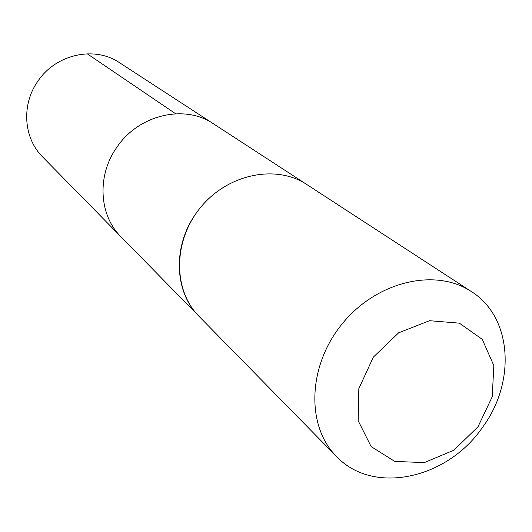 <?xml version="1.0" encoding="UTF-8"?>
<svg xmlns="http://www.w3.org/2000/svg" width="532" height="532" viewBox="0 0 532 532"><rect width="100%" height="100%" fill="white"/><g stroke="black" fill="none" stroke-linecap="round" stroke-linejoin="round"><path stroke-width="0.8" d="M198.316 315.602L120.95 236.753C98.885 215.121 96.718 175.194 117.06 146.998C138.905 114.573 184.79 104.066 213.405 123.77L119.554 62.723C94.796 45.732 56.059 54.025 38.011 80.997C21.174 104.425 23.494 138.114 42.54 156.834L120.95 236.753C98.885 215.121 96.718 175.194 117.06 146.998C138.905 114.573 184.79 104.066 213.405 123.77L306.006 184.006M196.255 213.126C172.375 246.077 174.177 292.028 198.981 316.287L336.41 456.37C373.005 495.465 447.113 479.093 482.398 427.515C516.166 382.215 512.289 317.079 471.305 291.523C435.509 267.616 376.729 281.288 342.375 323.636C307.669 365.683 305.893 426.006 336.41 456.37M471.305 291.523L306.804 184.518C276.075 164.082 227.763 173.911 200.498 207.527C172.94 240.903 172.867 290.206 198.975 316.287M477.995 426.79L492.233 396.739L493.836 365.61L482.251 339.323L459.389 323.163L429.524 320.703L398.674 332.799L373.318 357.152L358.827 388.666L358.149 420.686L371.143 446.607L394.837 461.43L424.323 462.587L453.876 450.198L477.995 426.79M175.653 113.762L87.248 53.799"/></g></svg>
